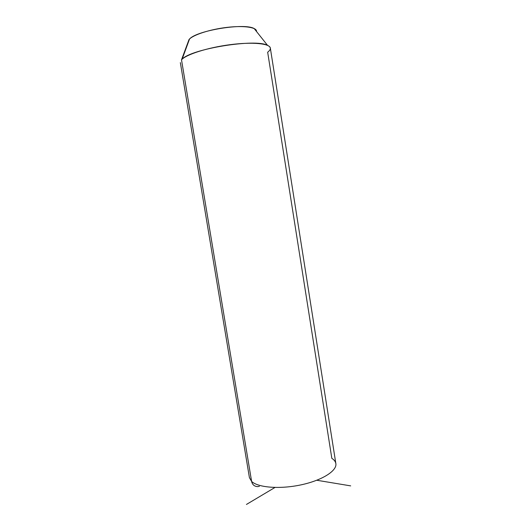<?xml version="1.0" encoding="UTF-8"?>
<svg xmlns="http://www.w3.org/2000/svg" width="531" height="531" viewBox="0 0 531 531"><rect width="100%" height="100%" fill="white"/><g stroke="black" fill="none" stroke-linecap="round" stroke-linejoin="round"><path stroke-width="0.8" d="M257.668 486.608C254.395 486.449 252.378 484.717 251.608 481.411C257.933 487.631 279.956 489.409 301.064 484.856C322.204 480.363 337.165 470.765 335.857 463.623C335.526 461.598 334.185 459.839 331.829 458.339L267.67 52.217C271.288 49.416 271.241 47.133 267.544 45.361C255.683 38.418 191.1 48.879 182.126 59.193L181.509 59.811L189.507 39.042C196.682 30.453 244.599 22.694 254.176 28.561C255.869 29.391 256.652 30.38 256.539 31.535C257.143 27.38 244.253 25.349 227.082 27.373C209.931 29.351 192.813 34.94 189.023 39.553L181.509 59.811C186.129 54.481 207.674 47.598 230.003 44.697C252.358 41.757 269.814 43.482 270.332 48.042L335.857 463.623C337.165 470.765 322.204 480.363 301.064 484.856C279.956 489.409 257.933 487.631 251.608 481.411L181.509 59.811L251.608 481.411L249.417 477.621L251.608 481.411C252.378 484.717 254.395 486.449 257.668 486.608L259.387 486.343M188.074 42.108L189.023 39.553L188.22 42.56M274.965 487.471L246.437 504.45M316.781 480.25L350.679 485.878M189.507 39.042L182.126 59.193M254.176 28.561L267.544 45.361M249.417 477.621L180.348 62.618"/></g></svg>
